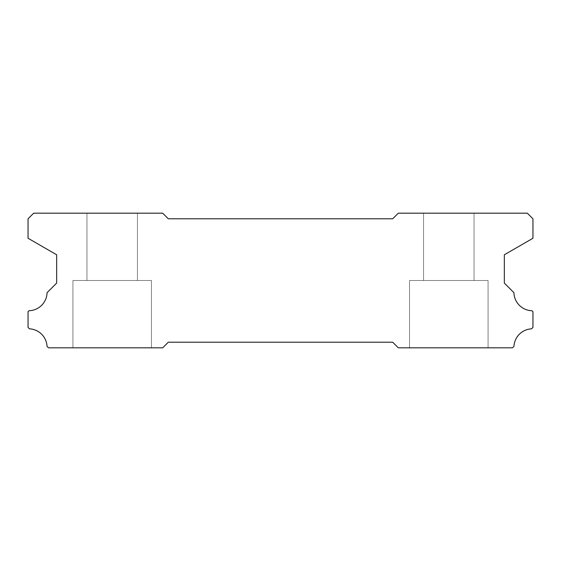 <?xml version="1.0" encoding="UTF-8"?>
<svg xmlns="http://www.w3.org/2000/svg" width="561" height="561" viewBox="0 0 561 561"><rect width="100%" height="100%" fill="white"/><g stroke="black" fill="none" stroke-linecap="round" stroke-linejoin="round"><path stroke-width="0.42" stroke-dasharray="2.81 2.1" d="M488.07 280.5L488.07 347.82L409.53 347.82L488.07 347.82L409.53 347.82L488.07 347.82L409.53 347.82L488.07 347.82L409.53 347.82L488.07 347.82L409.53 347.82L488.07 347.82L409.53 347.82L488.07 347.82L409.53 347.82L488.07 347.82L409.53 347.82L488.07 347.82L409.53 347.82L488.07 347.82L409.53 347.82L488.07 347.82L409.53 347.82L488.07 347.82L409.53 347.82L488.07 347.82L409.53 347.82L488.07 347.82L409.53 347.82L488.07 347.82L409.53 347.82L488.07 347.82L409.53 347.82L488.07 347.82L409.53 347.82L488.07 347.82L409.53 347.82L488.07 347.82L409.53 347.82L488.07 347.82L409.53 347.82L488.07 347.82L409.53 347.82L488.07 347.82L409.53 347.82L488.07 347.82L409.53 347.82L488.07 347.82L409.53 347.82L488.07 347.82L409.53 347.82L488.07 347.82L409.53 347.82L488.07 347.82L409.53 347.82L488.07 347.82L409.53 347.82L488.07 347.82L409.53 347.82L488.07 347.82L409.53 347.82L488.07 347.82L409.53 347.82L488.07 347.82L409.53 347.82L488.07 347.82L488.07 280.5L488.07 347.82L488.07 280.5L488.07 347.82L488.07 280.5L488.07 347.82L488.07 280.5L488.07 347.82L488.07 280.5L488.07 347.82L488.07 280.5L488.07 347.82L488.07 280.5L488.07 347.82L488.07 280.5L488.07 347.82L488.07 280.5L488.07 347.82L488.07 280.5L488.07 347.82L488.07 280.5L488.07 347.82L488.07 280.5L488.07 347.82L488.07 280.5L488.07 347.82L488.07 280.5L488.07 347.82L488.07 280.5L488.07 347.82L488.07 280.5L409.53 280.5L409.53 347.82L409.53 280.5L488.07 280.5L409.53 280.5L488.07 280.5L409.53 280.5L409.53 347.82L409.53 280.5L488.07 280.5L409.53 280.5L488.07 280.5L409.53 280.5L409.53 347.82L409.53 280.5L488.07 280.5L409.53 280.5L488.07 280.5L409.53 280.5L409.53 347.82L409.53 280.5L488.07 280.5L409.53 280.5L488.07 280.5L409.53 280.5L409.53 347.82L409.53 280.5L488.07 280.5L409.53 280.5L488.07 280.5L409.53 280.5L409.53 347.82L409.53 280.5L488.07 280.5L409.53 280.5L488.07 280.5L409.53 280.5L409.53 347.82L409.53 280.5L488.07 280.5L409.53 280.5L488.07 280.5L409.53 280.5L409.53 347.82L409.53 280.5L488.07 280.5L409.53 280.5L488.07 280.5L409.53 280.5L409.53 347.82L409.53 280.5L488.07 280.5L409.53 280.5L488.07 280.5L409.53 280.5L409.53 347.82L409.53 280.5L488.07 280.5L409.53 280.5L488.07 280.5L409.53 280.5L409.53 347.82L409.53 280.5L488.07 280.5L409.53 280.5L488.07 280.5L409.53 280.5L409.53 347.82L409.53 280.5L488.07 280.5L409.53 280.5L488.07 280.5L409.53 280.5L409.53 347.82L409.53 280.5L488.07 280.5L409.53 280.5L488.07 280.5L409.53 280.5L409.53 347.82L409.53 280.5L488.07 280.5L409.53 280.5L488.07 280.5L409.53 280.5L409.53 347.82L409.53 280.5L488.07 280.5L409.53 280.5L488.07 280.5L409.53 280.5L409.53 347.82L409.53 280.5L488.07 280.5M151.47 280.5L151.47 347.82L72.93 347.82L151.47 347.82L72.93 347.82L151.47 347.82L72.93 347.82L151.47 347.82L72.93 347.82L151.47 347.82L72.93 347.82L151.47 347.82L72.93 347.82L151.47 347.82L72.93 347.82L151.47 347.82L72.93 347.82L151.47 347.82L72.93 347.82L151.47 347.82L72.93 347.82L151.47 347.82L72.93 347.82L151.47 347.82L72.93 347.82L151.47 347.82L72.93 347.82L151.47 347.82L72.93 347.82L151.47 347.82L72.93 347.82L151.47 347.82L72.93 347.82L151.47 347.82L72.93 347.82L151.47 347.82L72.93 347.82L151.47 347.82L72.93 347.82L151.47 347.82L72.93 347.82L151.47 347.82L72.93 347.82L151.47 347.82L72.93 347.82L151.47 347.82L72.93 347.82L151.47 347.82L72.93 347.82L151.47 347.82L72.93 347.82L151.47 347.82L72.93 347.82L151.47 347.82L72.93 347.82L151.47 347.82L72.93 347.82L151.47 347.82L72.93 347.82L151.47 347.82L72.93 347.82L151.47 347.82L72.93 347.82L151.47 347.82L72.93 347.82L151.47 347.82L151.47 280.5L151.47 347.82L151.47 280.5L151.47 347.82L151.47 280.5L151.47 347.82L151.47 280.5L151.47 347.82L151.47 280.5L151.47 347.82L151.47 280.5L151.47 347.82L151.47 280.5L151.47 347.82L151.47 280.5L151.47 347.82L151.47 280.5L151.47 347.82L151.47 280.5L151.47 347.82L151.47 280.5L151.47 347.82L151.47 280.5L151.47 347.82L151.47 280.5L151.47 347.82L151.47 280.5L151.47 347.82L151.47 280.5L151.47 347.82L151.47 280.5L72.93 280.5L72.93 347.82L72.93 280.5L151.47 280.5L72.93 280.5L151.47 280.5L72.93 280.5L72.93 347.82L72.93 280.5L151.47 280.5L72.93 280.5L151.47 280.5L72.93 280.5L72.93 347.82L72.93 280.5L151.47 280.5L72.93 280.5L151.47 280.5L72.93 280.5L72.93 347.82L72.93 280.5L151.47 280.5L72.93 280.5L151.47 280.5L72.93 280.5L72.93 347.82L72.93 280.5L151.47 280.5L72.93 280.5L151.47 280.5L72.93 280.5L72.93 347.82L72.93 280.5L151.47 280.5L72.93 280.5L151.47 280.5L72.93 280.5L72.93 347.82L72.93 280.5L151.47 280.5L72.93 280.5L151.47 280.5L72.93 280.5L72.93 347.82L72.93 280.5L151.47 280.5L72.93 280.5L151.47 280.5L72.93 280.5L72.93 347.82L72.93 280.5L151.47 280.5L72.93 280.5L151.47 280.5L72.93 280.5L72.93 347.82L72.93 280.5L151.47 280.5L72.93 280.5L151.47 280.5L72.93 280.5L72.93 347.82L72.93 280.5L151.47 280.5L72.93 280.5L151.47 280.5L72.93 280.5L72.93 347.82L72.93 280.5L151.47 280.5L72.93 280.5L151.47 280.5L72.93 280.5L72.93 347.82L72.93 280.5L151.47 280.5L72.93 280.5L151.47 280.5L72.93 280.5L72.93 347.82L72.93 280.5L151.47 280.5L72.93 280.5L151.47 280.5L72.93 280.5L72.93 347.82L72.93 280.5L151.47 280.5L72.93 280.5L151.47 280.5L72.93 280.5L72.93 347.82L72.93 280.5L151.47 280.5M137.445 213.18L137.445 280.5L86.955 280.5L137.445 280.5L86.955 280.5L137.445 280.5L86.955 280.5L137.445 280.5L86.955 280.5L137.445 280.5L86.955 280.5L137.445 280.5L86.955 280.5L137.445 280.5L86.955 280.5L137.445 280.5L86.955 280.5L137.445 280.5L86.955 280.5L137.445 280.5L86.955 280.5L137.445 280.5L86.955 280.5L137.445 280.5L86.955 280.5L137.445 280.5L86.955 280.5L137.445 280.5L86.955 280.5L137.445 280.5L86.955 280.5L137.445 280.5L86.955 280.5L137.445 280.5L86.955 280.5L137.445 280.5L86.955 280.5L137.445 280.5L86.955 280.5L137.445 280.5L86.955 280.5L137.445 280.5L86.955 280.5L137.445 280.5L86.955 280.5L137.445 280.5L86.955 280.5L137.445 280.5L86.955 280.5L137.445 280.5L86.955 280.5L137.445 280.5L86.955 280.5L137.445 280.5L86.955 280.5L137.445 280.5L86.955 280.5L137.445 280.5L86.955 280.5L137.445 280.5L86.955 280.5L137.445 280.5L86.955 280.5L137.445 280.5L86.955 280.5L137.445 280.5L137.445 213.18L86.955 213.18L86.955 280.5L86.955 213.18L86.955 280.5L86.955 213.18L86.955 280.5L86.955 213.18L86.955 280.5L86.955 213.18L86.955 280.5L86.955 213.18L86.955 280.5L86.955 213.18L86.955 280.5L86.955 213.18L86.955 280.5L86.955 213.18L86.955 280.5L86.955 213.18L86.955 280.5L86.955 213.18L86.955 280.5L86.955 213.18L86.955 280.5L86.955 213.18L86.955 280.5L86.955 213.18L86.955 280.5L86.955 213.18L86.955 280.5L86.955 213.18L86.955 280.5L86.955 213.18L137.445 213.18L86.955 213.18L137.445 213.18L137.445 280.5L137.445 213.18L86.955 213.18L137.445 213.18L86.955 213.18L137.445 213.18L137.445 280.5L137.445 213.18L86.955 213.18L137.445 213.18L86.955 213.18L137.445 213.18L137.445 280.5L137.445 213.18L86.955 213.18L137.445 213.18L86.955 213.18L137.445 213.18L137.445 280.5L137.445 213.18L86.955 213.18L137.445 213.18L86.955 213.18L137.445 213.18L137.445 280.5L137.445 213.18L86.955 213.18L137.445 213.18L86.955 213.18L137.445 213.18L137.445 280.5L137.445 213.18L86.955 213.18L137.445 213.18L86.955 213.18L137.445 213.18L137.445 280.5L137.445 213.18L86.955 213.18L137.445 213.18L86.955 213.18L137.445 213.18L137.445 280.5L137.445 213.18L86.955 213.18L137.445 213.18L86.955 213.18L137.445 213.18L137.445 280.5L137.445 213.18L86.955 213.18L137.445 213.18L86.955 213.18L137.445 213.18L137.445 280.5L137.445 213.18L86.955 213.18L137.445 213.18L86.955 213.18L137.445 213.18L137.445 280.5L137.445 213.18L86.955 213.18L137.445 213.18L86.955 213.18L137.445 213.18L137.445 280.5L137.445 213.18L86.955 213.18L137.445 213.18L86.955 213.18L137.445 213.18L137.445 280.5L137.445 213.18L86.955 213.18L137.445 213.18L86.955 213.18L137.445 213.18L137.445 280.5L137.445 213.18L86.955 213.18L137.445 213.18L86.955 213.18L137.445 213.18L137.445 280.5L137.445 213.18L86.955 213.18L137.445 213.18M474.045 213.18L474.045 280.5L423.555 280.5L474.045 280.5L423.555 280.5L474.045 280.5L423.555 280.5L474.045 280.5L423.555 280.5L474.045 280.5L423.555 280.5L474.045 280.5L423.555 280.5L474.045 280.5L423.555 280.5L474.045 280.5L423.555 280.5L474.045 280.5L423.555 280.5L474.045 280.5L423.555 280.5L474.045 280.5L423.555 280.5L474.045 280.5L423.555 280.5L474.045 280.5L423.555 280.5L474.045 280.5L423.555 280.5L474.045 280.5L423.555 280.5L474.045 280.5L423.555 280.5L474.045 280.5L423.555 280.5L474.045 280.5L423.555 280.5L474.045 280.5L423.555 280.5L474.045 280.5L423.555 280.5L474.045 280.5L423.555 280.5L474.045 280.5L423.555 280.5L474.045 280.5L423.555 280.5L474.045 280.5L423.555 280.5L474.045 280.5L423.555 280.5L474.045 280.5L423.555 280.5L474.045 280.5L423.555 280.5L474.045 280.5L423.555 280.5L474.045 280.5L423.555 280.5L474.045 280.5L423.555 280.5L474.045 280.5L423.555 280.5L474.045 280.5L423.555 280.5L474.045 280.5L474.045 213.18L423.555 213.18L423.555 280.5L423.555 213.18L423.555 280.5L423.555 213.18L423.555 280.5L423.555 213.18L423.555 280.5L423.555 213.18L423.555 280.5L423.555 213.18L423.555 280.5L423.555 213.18L423.555 280.5L423.555 213.18L423.555 280.5L423.555 213.18L423.555 280.5L423.555 213.18L423.555 280.5L423.555 213.18L423.555 280.5L423.555 213.18L423.555 280.5L423.555 213.18L423.555 280.5L423.555 213.18L423.555 280.5L423.555 213.18L423.555 280.5L423.555 213.18L423.555 280.5L423.555 213.18L474.045 213.18L423.555 213.18L474.045 213.18L474.045 280.5L474.045 213.18L423.555 213.18L474.045 213.18L423.555 213.18L474.045 213.18L474.045 280.5L474.045 213.18L423.555 213.18L474.045 213.18L423.555 213.18L474.045 213.18L474.045 280.5L474.045 213.18L423.555 213.18L474.045 213.18L423.555 213.18L474.045 213.18L474.045 280.5L474.045 213.18L423.555 213.18L474.045 213.18L423.555 213.18L474.045 213.18L474.045 280.5L474.045 213.18L423.555 213.18L474.045 213.18L423.555 213.18L474.045 213.18L474.045 280.5L474.045 213.18L423.555 213.18L474.045 213.18L423.555 213.18L474.045 213.18L474.045 280.5L474.045 213.18L423.555 213.18L474.045 213.18L423.555 213.18L474.045 213.18L474.045 280.5L474.045 213.18L423.555 213.18L474.045 213.18L423.555 213.18L474.045 213.18L474.045 280.5L474.045 213.18L423.555 213.18L474.045 213.18L423.555 213.18L474.045 213.18L474.045 280.5L474.045 213.18L423.555 213.18L474.045 213.18L423.555 213.18L474.045 213.18L474.045 280.5L474.045 213.18L423.555 213.18L474.045 213.18L423.555 213.18L474.045 213.18L474.045 280.5L474.045 213.18L423.555 213.18L474.045 213.18L423.555 213.18L474.045 213.18L474.045 280.5L474.045 213.18L423.555 213.18L474.045 213.18L423.555 213.18L474.045 213.18L474.045 280.5L474.045 213.18L423.555 213.18L474.045 213.18L423.555 213.18L474.045 213.18L474.045 280.5L474.045 213.18L423.555 213.18L474.045 213.18M168.3 218.79L392.7 218.79L398.31 213.18L527.34 213.18L532.95 218.79L532.95 238.257L504.339 254.778L504.339 283.081L513.939 292.681A18.513 18.513 0 0 0 531.982 310.724L532.95 311.692L532.95 327.407L531.519 328.837A18.513 18.513 0 0 0 513.953 346.382L512.516 347.82L398.31 347.82L392.7 342.21L168.3 342.21L162.69 347.82L48.484 347.82L47.047 346.382A18.513 18.513 0 0 0 29.481 328.837L28.05 327.407L28.05 311.692L29.018 310.724A18.513 18.513 0 0 0 47.061 292.681L56.661 283.081L56.661 254.778L28.05 238.257L28.05 218.79L33.66 213.18L162.69 213.18L168.3 218.79"/><path stroke-width="0.84" d="M392.7 218.79L168.3 218.79L162.69 213.18L33.66 213.18L28.05 218.79L28.05 238.257L56.661 254.778L56.661 283.081L47.061 292.681A18.513 18.513 0 0 1 29.018 310.724L28.05 311.692L28.05 327.407L29.481 328.837A18.513 18.513 0 0 1 47.047 346.382L48.484 347.82L162.69 347.82L168.3 342.21L392.7 342.21L398.31 347.82L512.516 347.82L513.953 346.382A18.513 18.513 0 0 1 531.519 328.837L532.95 327.407L532.95 311.692L531.982 310.724A18.513 18.513 0 0 1 513.939 292.681L504.339 283.081L504.339 254.778L532.95 238.257L532.95 218.79L527.34 213.18L398.31 213.18L392.7 218.79"/></g></svg>
